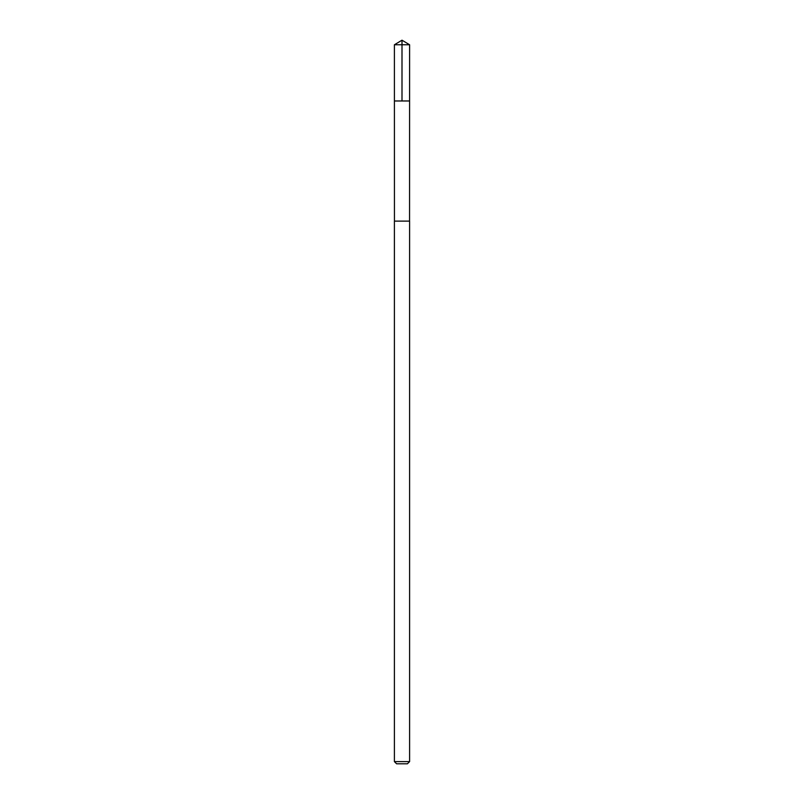 <?xml version="1.0" encoding="UTF-8"?>
<svg xmlns="http://www.w3.org/2000/svg" width="804" height="804" viewBox="0 0 804 804"><rect width="100%" height="100%" fill="white"/><g stroke="black" fill="none" stroke-linecap="round" stroke-linejoin="round"><path stroke-width="1.21" d="M394.412 100.972L409.588 100.972L409.598 44.763L394.402 44.763L394.412 100.972L409.588 100.972L409.558 221.12L394.442 221.12L394.412 100.972M403.889 221.12L394.402 221.12L394.402 761.609L409.598 761.609L409.598 221.12L403.889 221.12M409.598 761.609L407.407 763.8L396.593 763.8L394.402 761.609M402 100.972L402 40.2L394.402 44.763M402 40.2L409.598 44.763"/></g></svg>
